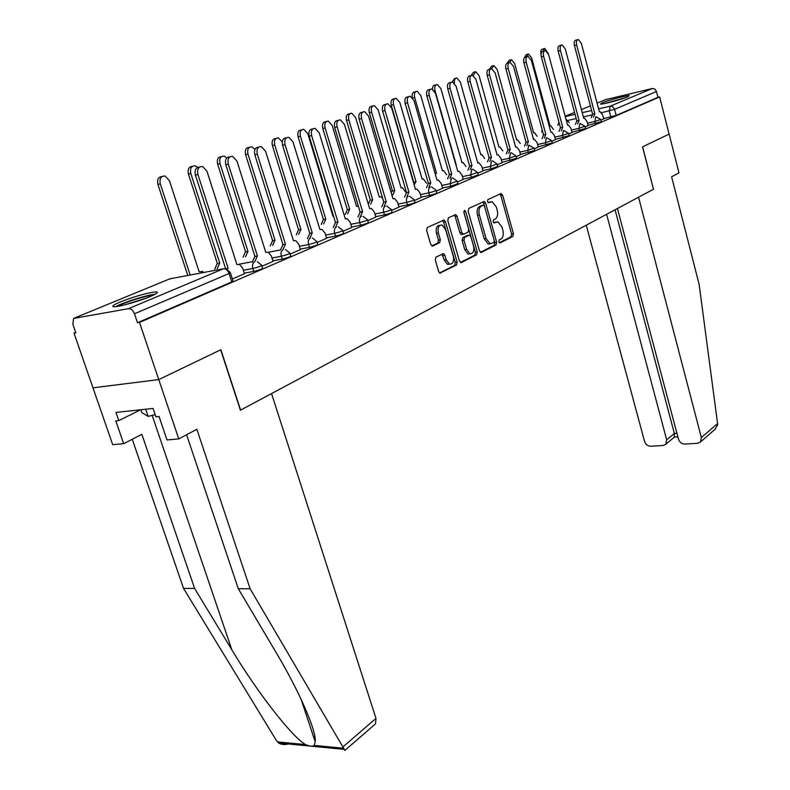 <?xml version="1.0" encoding="UTF-8"?>
<svg xmlns="http://www.w3.org/2000/svg" width="790" height="790" viewBox="0 0 790 790"><rect width="100%" height="100%" fill="white"/><g stroke="black" fill="none" stroke-linecap="round" stroke-linejoin="round"><path stroke-width="1.19" d="M498.816 241.839L500.1 242.915L512.858 236.427L513.451 233.702L502.667 195.229L500.86 193.629L487.865 199.613L487.43 201.539L488.339 202.694L492.19 201.727L496.298 206.97L497.216 210.209C498.164 214.505 497.503 217.438 495.261 218.998L493.572 219.808L493.138 221.743L494.017 222.879L497.967 221.872L501.946 227.016L502.855 230.236C503.793 234.512 503.151 237.454 500.919 239.054L499.24 239.893L498.816 241.839M627.704 96.864L629.284 95.649C627.359 95.175 608.182 100.271 602.197 102.838L600.509 104.092C602.385 104.586 621.868 99.402 627.704 96.864M150.1 296.596C157.24 293.515 159.106 291.954 155.709 291.895C146.733 292.962 134.972 296.299 120.416 301.889C112.94 305.068 110.965 306.688 114.501 306.757C119.813 306.727 139.524 301.099 150.1 296.596M435.981 257.076L435.27 260.029L438.628 271.503L439.882 273.123L456.472 265.055L457.143 262.152L445.442 221.704L444.099 220.025L427.331 227.481L426.62 230.413L430.708 244.396L432.752 246.016L439.645 242.708L440.346 239.795L438.351 232.922C437.453 227.619 438.677 224.992 442.025 225.051L445.57 229.535L453.292 256.197C454.181 261.599 452.917 264.225 449.5 264.097L446.153 259.762L444.859 255.298L443.575 253.659L435.981 257.076M617.425 208.511L678.452 439.102C679.607 442.301 681.74 443.96 684.861 444.089L697.659 443.279L700.483 441.946L701.342 437.581L717.577 423.578L699.14 284.41L671.609 176.792L678.985 172.872L669.1 134.083L642.537 146.861L653.498 189.215L240.614 410.119L220.874 349.713L158.76 379.595L139.494 322.429L659.64 96.933L657.971 97.318L656.49 91.502L614.63 109.326L601.565 112.703M653.488 189.185L642.625 146.822L669.1 134.083L659.64 96.933M479.481 250.864L481.367 252.415L496.041 244.969L496.653 242.194L485.593 203.119L484.29 201.47L468.796 208.392L468.144 211.197L479.481 250.864M476.617 254.824L461.4 262.557L459.444 260.986L447.782 220.627L448.463 217.754L455.781 214.633L457.114 216.302L461.795 232.606L463.73 234.205L468.065 232.112L468.727 229.278L463.888 212.411L464.777 210.407L465.705 211.572L477.269 251.99L476.617 254.824L474.77 255.14L460.373 262.438M344.904 750.401L250.134 588.787L196.858 429.286L178.767 438.914L158.76 379.595L92.983 387.831L73.993 333.113L75.682 332.402M139.494 322.429L137.5 322.755L134.468 313.778C133.046 310.292 131.071 308.594 128.553 308.653L73.608 318.419L72.838 324.206L75.83 332.817L73.993 333.113M657.971 97.318L616.22 115.409L603.54 118.678M605.505 99.668L652.589 88.46L654.841 89.073L656.49 91.502M585.123 126.933L588.096 125.6M568.761 133.984L572.069 132.513M551.825 141.282L555.479 139.662M534.287 148.846L538.316 147.058M516.117 156.677L520.541 154.722M497.266 164.804L502.124 162.661M477.713 173.237L483.026 170.897M457.41 181.986L463.207 179.439M436.317 191.081L442.627 188.306M414.385 200.542L421.248 197.52M391.554 210.377L399.009 207.108M367.775 220.627L375.862 217.082M342.988 231.312L351.767 227.471M317.136 242.461L326.635 238.294M290.137 254.094L300.427 249.591M261.915 266.26L273.054 261.391M232.388 278.988L244.436 273.725M261.688 265.539L262.487 268.057C262.626 268.827 259.713 269.943 253.758 271.424L244.248 273.152M289.92 253.393L290.7 255.881C290.809 256.612 287.985 257.688 282.228 259.11L272.876 260.858M316.928 241.77L317.679 244.228C317.768 244.92 315.022 245.957 309.453 247.339L300.269 249.087M342.791 230.641L343.531 233.07C343.581 233.731 340.915 234.729 335.523 236.062L326.487 237.82M367.577 219.976L368.298 222.365C368.328 223.007 365.74 223.965 360.517 225.259L351.629 227.016M391.366 209.735L392.067 212.105C392.077 212.708 389.549 213.646 384.483 214.9L375.734 216.648M414.197 199.91L414.878 202.25C414.869 202.833 412.41 203.731 407.492 204.946L398.891 206.703M436.139 190.469L436.811 192.78C436.781 193.333 434.382 194.202 429.602 195.387L421.129 197.135M457.242 181.384L457.894 183.665L450.863 186.193L442.519 187.941M477.545 172.645L478.187 174.896L471.324 177.355L463.108 179.083M497.108 164.231L497.73 166.453L491.025 168.833L482.927 170.561M515.959 156.114L516.561 158.316L502.035 162.345M534.139 148.293L534.731 150.465L520.462 154.415M551.677 140.748L552.259 142.881L538.237 146.772M568.612 133.451L569.185 135.564L555.41 139.386M584.985 126.41L585.538 128.494L571.99 132.246M600.805 119.596L601.348 121.66L588.027 125.353M600.943 120.11L603.827 118.865L602.523 114.817L600.114 111.657L599.383 111.795L581.341 43.381L578.29 39.5C576.572 39.826 576.029 41.653 576.661 44.981L594.821 113.711L593.488 117.187M137.5 322.755L231.786 281.912L232.971 280.796L230.404 272.827M495.607 222.118L496.11 222.02M493.661 222.661L494.283 222.365M489.78 201.993L490.422 201.875M488.003 202.507L488.595 202.23M499.29 242.708L511.041 236.753L511.624 234.028L500.84 195.584L499.873 194.083M480.379 252.296L494.204 245.285L494.817 242.51L483.757 203.484L482.759 201.964M493.829 242.629L494.264 240.683L484.537 206.328L483.628 205.183L481.406 206.052C479.096 207.602 478.414 210.575 479.382 214.949L486.097 238.56L490.037 243.675L493.829 242.629M481.653 205.519L483.223 205.212M490.205 243.853L488.19 244.001L484.25 238.886L477.535 215.295C476.577 210.93 477.249 207.968 479.57 206.407L481.387 205.568M462.13 234.413L461.222 234.581L459.938 232.941L455.257 216.658L454.201 215.107M474.77 255.14L475.412 252.306L463.789 211.74M466.633 249.433L469.961 253.738C473.19 253.807 474.375 251.23 473.516 246.006L470.88 236.793L469.606 235.163L464.629 237.316L463.967 240.17L466.633 249.433L464.777 249.758L468.105 254.054L470.169 253.797M467.562 235.46L468.954 235.213M464.777 249.758L462.111 240.496L462.772 237.642L467.107 235.548M447.663 264.413L444.276 260.078L441.985 254.123M449.5 264.097L447.634 264.403L449.816 264.186M439.892 225.338C436.712 225.555 435.576 228.201 436.475 233.267L438.351 232.922M431.755 245.937L437.779 243.053L438.47 240.13L436.475 233.267M439.596 272.975L454.606 265.371L455.277 262.468L443.575 222.059L442.499 220.499M569.264 122.707L566.154 119.409M548.329 53.661L544.873 48.476L542.908 51.192M557.849 125.314L558.925 122.025M541.041 54.451L541.041 54.451C540.419 51.182 540.982 49.385 542.73 49.049L544.034 48.694M591.275 117.69L592.619 114.224L574.449 45.573C573.817 42.245 574.36 40.418 576.088 40.093L577.47 39.717M594.821 113.711L592.619 114.224M553.454 129.402L550.877 125.926L550.077 126.074L531.591 57.818L528.431 53.977L526.367 56.89M541.713 132.068L542.098 129.52M524.205 58.016L526.278 54.559L527.532 54.224M537.131 136.324L534.484 132.75L533.635 132.898L514.665 63.565L511.436 59.675L509.283 62.657M525.034 139.05L525.004 138.447M507.111 63.2L509.264 60.247L510.468 59.931M717.577 423.578L717.616 424.971L714.535 429.76M586.249 225.199L644.531 441.343C645.677 444.484 647.761 446.123 650.792 446.251L663.175 445.471L665.822 444.247L666.691 439.872L674.354 433.503L674.235 437.226M606.601 214.307L666.691 439.872M653.587 189.166L638.547 197.214L701.342 437.581M615.064 209.775L674.354 433.503L676.921 433.325M178.767 438.914L166.996 439.931L159.057 416.508L155.906 416.824L153.053 408.44L115.972 412.42L118.796 420.606L115.804 420.912L123.674 443.694L141.864 434.332L194.607 588.441L183.527 588.372L276.352 740.428L278.682 743.044L281.003 744.111L284.686 744.565L288.587 744.002M194.607 588.441L231.845 649.795C257.333 692.593 293.041 738.166 305.75 744.605C309.68 746.402 312.504 746.668 314.223 745.414L315.19 741.721C316.691 730.997 298.501 689.779 275.601 651.681L238.294 588.708L186.588 434.747M123.674 443.694L112.694 444.642L92.983 387.831L158.76 379.595L220.677 349.812L240.417 410.217L271.543 393.568L375.991 718.406L375.487 723.867L374.687 724.568M183.527 588.372L132.256 439.27M250.134 588.787L238.294 588.708M118.796 420.606L140.63 409.773M313.857 737.712L314.884 737.188M606.137 103.223L624.061 98.207M625.443 97.733L604.706 103.53M117.671 306.392C122.085 303.419 141.213 297.03 150.169 295.519L153.458 295.095M155.156 294.226L152.273 294.65C142.457 296.319 121.887 303.074 115.745 306.658M140.827 409.753L141.785 412.558L148.145 416.419L155.146 414.602M145.696 409.23L148.145 416.419M146.871 297.889L124.751 304.871M588.106 125.65L586.99 121.443L584.531 118.243L583.751 118.382L565.265 48.881L562.134 44.951C560.337 45.277 559.764 47.133 560.416 50.54L579.04 120.366L577.658 123.931M575.426 124.435L576.809 120.87L558.184 51.133C557.533 47.736 558.105 45.869 559.913 45.544L561.255 45.188M579.04 120.366L576.809 120.87M572.079 132.552L570.933 128.286L568.425 125.047L567.585 125.195L548.625 54.569L545.416 50.59C543.55 50.906 542.947 52.802 543.609 56.288L562.717 127.249L561.275 130.903M559.024 131.407L560.466 127.753L541.357 56.88C540.696 53.404 541.298 51.508 543.174 51.182L544.468 50.837M562.717 127.249L560.466 127.753M520.255 143.484L517.529 139.8L516.63 139.958L497.177 69.5L493.859 65.56L491.597 68.72M489.405 69.323L491.676 66.143L492.822 65.837M502.796 150.9L500.001 147.098L499.033 147.256L479.066 75.642L475.679 71.653L473.289 75.494M471.087 75.573L473.467 72.236L474.553 71.949M484.724 158.573L481.861 154.643L480.824 154.81L460.313 82.012L456.847 77.963C454.892 78.151 454.102 79.879 454.477 83.148M452.117 81.943L454.625 78.556L455.632 78.289M555.498 139.702L554.313 135.367L551.756 132.088L550.867 132.236L531.403 60.455L528.125 56.416C526.17 56.732 525.538 58.667 526.219 62.232L545.831 134.369L544.34 138.112M542.068 138.625L543.56 134.873L523.948 62.835C523.266 59.27 523.908 57.334 525.864 57.028L527.108 56.692M545.831 134.369L543.56 134.873M538.326 147.108L537.121 142.694L534.514 139.376L533.556 139.534L513.579 66.548L510.221 62.459C508.177 62.766 507.506 64.741 508.197 68.394L528.342 141.736L526.792 145.587M524.501 146.091L526.051 142.249L505.916 68.997C505.215 65.353 505.886 63.378 507.94 63.072L509.115 62.756M528.342 141.736L526.051 142.249M520.561 154.771L519.316 150.278L516.65 146.93L515.633 147.088L495.113 72.868L491.666 68.72C489.533 69.016 488.822 71.041 489.533 74.773L510.231 149.369L508.612 153.329M506.311 153.833L507.921 149.883L487.223 75.376C486.512 71.643 487.223 69.629 489.365 69.332L490.472 69.036M510.231 149.369L507.921 149.883M466.021 166.522L463.068 162.464L461.962 162.631L440.889 88.599L437.334 84.5C435.073 84.806 434.303 86.831 435.023 90.593L456.274 165.001M432.466 89.151C432.515 86.485 433.394 85.132 435.102 85.093L436.031 84.846M502.134 162.71L500.86 158.138L498.144 154.761L497.058 154.919L475.955 79.415L472.43 75.218C470.198 75.504 469.438 77.558 470.178 81.39L491.449 157.279L489.77 161.358M487.45 161.861L489.119 157.793L467.848 82.002C467.117 78.171 467.868 76.117 470.109 75.83L471.146 75.554M491.449 157.279L489.119 157.793M435.093 173.504L436.515 173.198L435.3 174.215M446.636 174.768L443.605 170.571L442.42 170.749L420.744 95.432L417.11 91.285C414.74 91.571 413.921 93.645 414.671 97.496L436.515 173.198M412.232 97.338C411.817 93.862 412.696 92.045 414.859 91.877L415.698 91.66M483.036 170.936L481.732 166.295L478.967 162.878L477.792 163.036L456.087 86.209L452.482 81.953C450.132 82.219 449.332 84.323 450.083 88.263L471.976 165.495L470.228 169.682M467.878 170.186L469.625 165.999L447.742 88.865C446.992 84.945 447.792 82.841 450.142 82.575L451.08 82.328M471.976 165.495L469.625 165.999M413.417 182.332L416.024 181.7L414.148 184.86M426.531 183.32L423.42 178.984L422.146 179.152L399.849 102.522L396.136 98.325C393.637 98.592 392.778 100.705 393.538 104.665L416.024 181.7M413.743 182.184L391.267 105.258C390.507 101.298 391.376 99.184 393.864 98.918L394.595 98.73M463.216 179.488L461.874 174.758L459.059 171.302L457.795 171.469L435.458 93.26L431.775 88.954C429.306 89.201 428.457 91.354 429.227 95.392L451.752 174.017L449.945 178.333M447.575 178.836L449.392 174.521L426.867 96.005C426.096 91.966 426.946 89.823 429.414 89.566L430.244 89.349M451.752 174.017L449.392 174.521M391.07 192.217L392.245 191.101L394.753 190.518L392.818 194.903M405.675 192.197L402.485 187.714L401.103 187.882L378.163 109.889L374.361 105.633C371.744 105.88 370.816 108.033 371.606 112.111L394.753 190.518M392.462 191.012L369.315 112.703C368.535 108.635 369.453 106.472 372.08 106.225L372.683 106.067M442.637 188.356L441.255 183.547L438.401 180.051L437.028 180.219L414.029 100.587L410.257 96.222C407.66 96.449 406.761 98.641 407.551 102.799L430.757 182.865L428.861 187.319M426.482 187.822L428.378 183.369L405.171 103.421C404.381 99.264 405.28 97.071 407.877 96.844L408.588 96.656M430.757 182.865L428.378 183.369M368.298 204.106L370.135 200.265L372.653 199.692L370.648 204.205M382.597 198.083L380.75 196.769L379.259 196.947L355.628 117.532L351.748 113.227C348.983 113.444 348.005 115.646 348.815 119.843L372.653 199.692M370.342 200.176L346.504 120.436C345.704 116.249 346.682 114.046 349.447 113.819L349.901 113.701M421.258 197.569L419.826 192.671L416.932 189.146L415.451 189.314L391.751 108.2L387.9 103.776C385.155 103.984 384.197 106.225 385.007 110.511L408.924 192.069L406.949 196.661M404.549 197.164L406.524 192.572L382.617 111.123C381.797 106.848 382.765 104.606 385.5 104.408L386.073 104.26M408.924 192.069L406.524 192.572M345.269 214.367L347.363 209.706L349.684 209.222L347.59 213.883M358.384 206.259L356.557 206.368L332.195 125.482L328.235 121.117C325.322 121.305 324.275 123.566 325.105 127.891L349.684 209.222M347.363 209.706L322.784 128.484C321.965 124.168 323.011 121.907 325.924 121.719L326.211 121.65M399.019 207.158L397.548 202.171L394.615 198.606L393.005 198.774L368.565 116.13L364.634 111.647C361.741 111.815 360.714 114.116 361.553 118.53L386.221 201.638L384.157 206.378M381.738 206.881L383.802 202.141L359.134 119.152C358.305 114.738 359.332 112.447 362.225 112.279L362.63 112.17M386.221 201.638L383.802 202.141M321.263 224.429L323.219 219.709L325.796 219.136L323.614 223.955M333.499 215.966L332.936 216.164L307.814 133.757L303.785 129.343C300.704 129.491 299.588 131.792 300.437 136.265L325.796 219.136M323.456 219.61L298.106 136.858C297.257 132.394 298.373 130.093 301.454 129.945L301.553 129.916M375.882 217.132L374.361 212.056L371.399 208.461L369.651 208.619L344.42 124.385L340.411 119.843C337.36 119.971 336.254 122.322 337.113 126.884L362.58 211.602L360.428 216.509M357.988 217.003L360.141 212.105L334.684 127.506C333.824 122.944 334.93 120.603 337.982 120.475L338.199 120.416M362.58 211.602L360.141 212.105M296.28 234.906L298.324 230.028L300.921 229.456L298.64 234.442M282.247 141.844L278.327 137.904C275.068 138.003 273.863 140.363 274.732 144.985L300.921 229.456M298.571 229.93L272.392 145.577C271.523 141.015 272.698 138.655 275.917 138.497M351.777 227.52L350.217 222.346L347.225 218.721L345.309 218.879L319.259 132.987L315.18 128.395C311.941 128.474 310.756 130.873 311.635 135.594L337.942 221.99L335.691 227.066M333.242 227.55L335.483 222.484L309.196 136.216C308.317 131.505 309.492 129.106 312.741 129.027M337.942 221.99L335.483 222.484M270.249 245.828L272.639 240.674L275.009 240.209L272.619 245.364M255.012 149.31L251.812 146.831C248.346 146.871 247.053 149.28 247.951 154.07L275.009 240.209M272.639 240.674L245.591 154.662C244.693 150.041 245.917 147.612 249.245 147.394M326.655 238.353L325.036 233.07L322.034 229.436L319.94 229.574L293.021 141.963L288.873 137.312C285.427 137.332 284.153 139.781 285.062 144.679L312.248 232.813L309.907 238.076M307.428 238.56L309.779 233.307L282.593 145.301C281.694 140.521 282.919 138.062 286.266 137.914M312.248 232.813L309.779 233.307M243.103 257.224L245.335 251.99L247.981 251.418L245.483 256.77M226.839 157.911L224.163 156.153C220.479 156.114 219.087 158.583 219.995 163.56L247.981 251.418M245.601 251.882L217.625 164.152C216.707 159.452 217.971 156.963 221.417 156.687M300.447 249.65L298.768 244.268L295.766 240.614L293.465 240.733L265.608 151.334L261.421 146.634C257.747 146.575 256.375 149.083 257.303 154.169L285.437 244.12L282.978 249.571M280.49 250.045L282.948 244.604L254.824 154.791C253.896 149.942 255.16 147.414 258.626 147.207M285.437 244.12L282.948 244.604M214.762 269.133L217.102 263.692L219.768 263.129L217.161 268.679M197.678 167.332L195.318 165.89C191.378 165.762 189.877 168.28 190.805 173.464L219.768 263.129M217.378 263.584L188.435 174.057C187.477 169.287 188.79 166.73 192.355 166.384M273.073 261.45L271.335 255.96L268.343 252.296L265.805 252.385L236.97 161.12L232.744 156.39C228.823 156.222 227.332 158.79 228.28 164.093L257.422 255.921L254.844 261.589M252.346 262.063L254.923 256.404L225.792 164.715C224.834 159.787 226.147 157.18 229.742 156.914M257.422 255.921L254.923 256.404M203.297 272.55L201.934 271.622L199.119 271.691L169.435 180.713L165.199 176.081C160.982 175.824 159.343 178.412 160.291 183.813L190.173 275.009M187.773 275.463L157.911 184.406C156.924 179.567 158.286 176.93 161.989 176.525M244.456 273.794L242.658 268.175L239.696 264.522L236.901 264.571L207.01 171.361L202.773 166.601C198.567 166.315 196.947 168.942 197.915 174.472L228.122 268.274L226.779 269.104M225.585 268.689L195.416 175.094C194.419 170.087 195.792 167.411 199.524 167.065M228.122 268.274L225.703 268.728M128.553 308.653L223.402 268.788L169.88 278.811L74.586 318.005M610.868 117.019L609.278 110.936L610.196 106.196L652.214 88.529M591.75 114.955L583.346 116.88M576.187 118.53L568.217 120.356M565.275 116.594L575.061 114.323M582.23 112.664L591.631 110.491M598.613 108.872L610.196 106.196L612.161 106.374L614.314 108.477L616.22 115.409M606.325 99.333L597.092 103.125M590.407 105.88L581.41 109.573M574.547 112.397L565.186 116.249M253.758 271.424L252.83 268.491L243.32 270.249M282.228 259.11L281.329 256.246L271.987 258.004M252.306 261.717L238.807 264.255M309.453 247.339L308.584 244.535L299.4 246.292M280.48 249.936L268.294 252.277M335.523 236.062L334.684 233.317L325.648 235.084M360.517 225.259L359.697 222.563L350.809 224.33M384.483 214.9L383.693 212.253L374.954 214.021M407.492 204.946L406.732 202.349L398.121 204.116M429.602 195.387L428.861 192.839L420.389 194.597M450.863 186.193L450.142 183.695L441.798 185.443M471.324 177.355L470.623 174.896L462.407 176.634M491.025 168.833L490.343 166.414L482.256 168.151M510.014 160.627L509.352 158.247L501.374 159.975M528.322 152.707L527.681 150.367L519.82 152.095M545.989 145.074L545.367 142.773L537.615 144.481M563.043 137.697L562.44 135.436L554.797 137.134M579.524 130.567L578.932 128.345L571.397 130.034M595.462 123.684L594.88 121.492L587.454 123.171M600.775 119.478L594.88 121.492L595.838 116.653L600.775 119.478M584.946 126.272L578.932 128.345L579.929 123.408L584.946 126.272M568.583 133.312L562.44 135.436L563.477 130.409L568.583 133.312M551.637 140.59L545.367 142.773L546.453 137.648L551.637 140.59M534.089 148.125L527.681 150.367L528.816 145.143L534.089 148.125M515.91 155.946L509.352 158.247L510.538 152.905L511.426 152.826L515.91 155.946M492.555 160.874L497.058 164.044L490.343 166.414L491.587 160.963M472.973 169.238L477.496 172.447L470.623 174.896L471.926 169.317M452.64 177.918L457.183 181.167L450.142 183.695L451.515 177.997M431.528 186.934L436.07 190.232C436.041 190.785 433.641 191.654 428.861 192.839C428.219 189.956 428.694 188.01 430.293 187.013M409.576 196.315L414.118 199.663C414.108 200.235 411.649 201.124 406.732 202.349C406.06 199.406 406.564 197.421 408.233 196.394M386.745 206.081L391.277 209.469C391.287 210.061 388.759 210.989 383.693 212.253C383.012 209.251 383.535 207.217 385.273 206.15M362.975 216.263L367.488 219.679C367.518 220.301 364.921 221.269 359.697 222.563C358.996 219.502 359.549 217.428 361.356 216.322M338.219 226.878L342.692 230.325C342.751 230.976 340.075 231.974 334.684 233.317C333.963 230.196 334.535 228.063 336.431 226.918M312.396 237.948L316.82 241.434C316.899 242.115 314.153 243.152 308.584 244.535C307.833 241.345 308.446 239.163 310.421 237.968M285.447 249.531L289.802 253.027C289.91 253.748 287.086 254.815 281.329 256.246C280.549 252.998 281.191 250.746 283.255 249.522M257.303 261.638L261.559 265.144C261.697 265.904 258.784 267.02 252.83 268.491C252.03 265.173 252.701 262.873 254.864 261.589M202.783 271.385L201.736 271.543M231.786 281.912L229.07 273.498L134.468 313.778M226.098 268.886L230.275 272.412L229.07 273.498C227.777 270.239 225.881 268.669 223.402 268.788M168.951 279.196L171.173 278.574M500.84 195.584L502.667 195.229M511.624 234.028L513.451 233.702M511.041 236.753L512.858 236.427M483.757 203.484L485.593 203.119M494.817 242.51L496.653 242.194M494.204 245.285L496.041 244.969M480.873 252.504L481.367 252.415M479.57 206.407L481.406 206.052M477.535 215.295L479.382 214.949M484.25 238.886L486.097 238.56M460.866 262.645L461.4 262.557M455.257 216.658L457.114 216.302M459.938 232.941L461.795 232.606M463.849 211.927L465.705 211.572M475.412 252.306L477.269 251.99M462.772 237.642L464.629 237.316M462.111 240.496L463.967 240.17M442.983 255.624L444.859 255.298M444.276 260.078L446.153 259.762M438.47 240.13L440.346 239.795M437.779 243.053L439.645 242.708M432.249 246.105L432.752 246.016M443.575 222.059L445.442 221.704M455.277 262.468L457.143 262.152M454.606 265.371L456.472 265.055M440.089 273.182L440.652 273.083M594.673 113.78L592.461 114.283M576.661 44.981L574.449 45.573M277.399 741.889L305.75 744.605M314.223 745.414L343.818 748.258M314.726 736.221L313.66 737.11M343.117 746.777L375.991 718.406M152.174 415.372L231.845 649.795M578.882 120.436L576.651 120.939M560.416 50.54L558.184 51.133M562.559 127.308L560.308 127.822M543.609 56.288L541.357 56.88M545.663 134.438L543.392 134.942M526.219 62.232L523.948 62.835M528.174 141.805L525.883 142.319M508.197 68.394L505.916 68.997M510.054 149.448L507.743 149.952M489.533 74.773L487.223 75.376M434.303 90.781L435.023 90.593M491.262 157.358L488.941 157.872M470.178 81.39L467.848 82.002M435.102 173.543L436.317 173.277M412.785 97.99L414.671 97.496M471.778 165.574L469.438 166.088M450.083 88.263L447.742 88.865M413.545 182.273L415.817 181.779M391.267 105.258L393.538 104.665M451.554 174.096L449.194 174.61M429.227 95.392L426.867 96.005M392.245 191.101L394.546 190.607M369.315 112.703L371.606 112.111M430.55 182.954L428.17 183.458M407.551 102.799L405.171 103.421M370.135 200.265L372.436 199.781M346.504 120.436L348.815 119.843M408.716 192.158L406.307 192.661M385.007 110.511L382.617 111.123M347.136 209.794L349.466 209.311M322.784 128.484L325.105 127.891M385.994 201.727L383.575 202.23M361.553 118.53L359.134 119.152M323.219 219.709L325.559 219.225M298.106 136.858L300.437 136.265M362.343 211.7L359.904 212.204M337.113 126.884L334.684 127.506M298.324 230.028L300.674 229.554M272.392 145.577L274.732 144.985M337.705 222.089L335.246 222.583M311.635 135.594L309.196 136.216M272.382 240.782L274.752 240.308M245.591 154.662L247.951 154.07M312.001 232.922L309.532 233.406M285.062 144.679L282.593 145.301M245.335 251.99L247.714 251.526M217.625 164.152L219.995 163.56M285.17 244.228L282.692 244.712M257.303 154.169L254.824 154.791M217.102 263.692L219.492 263.238M188.435 174.057L190.805 173.464M257.145 256.039L254.647 256.523M228.28 164.093L225.792 164.715M157.911 184.406L160.291 183.813M227.826 268.393L225.822 268.768M197.915 174.472L195.416 175.094M500.623 193.738L501.383 193.58M483.48 201.628L484.29 201.47M488.19 244.001L490.037 243.675M454.852 214.811L455.781 214.633M461.222 234.581L463.078 234.245M464.224 210.515L464.777 210.407M468.105 254.054L469.961 253.738M442.578 253.837L443.575 253.659M443.121 220.213L444.099 220.025M665.822 444.247L674.512 436.988M677.85 436.84L674.453 437.068M700.483 441.946L715.701 428.753M301.059 699.16L315.19 741.721M344.805 750.48L375.487 723.867M344.243 749.364L278.682 743.044"/></g></svg>
